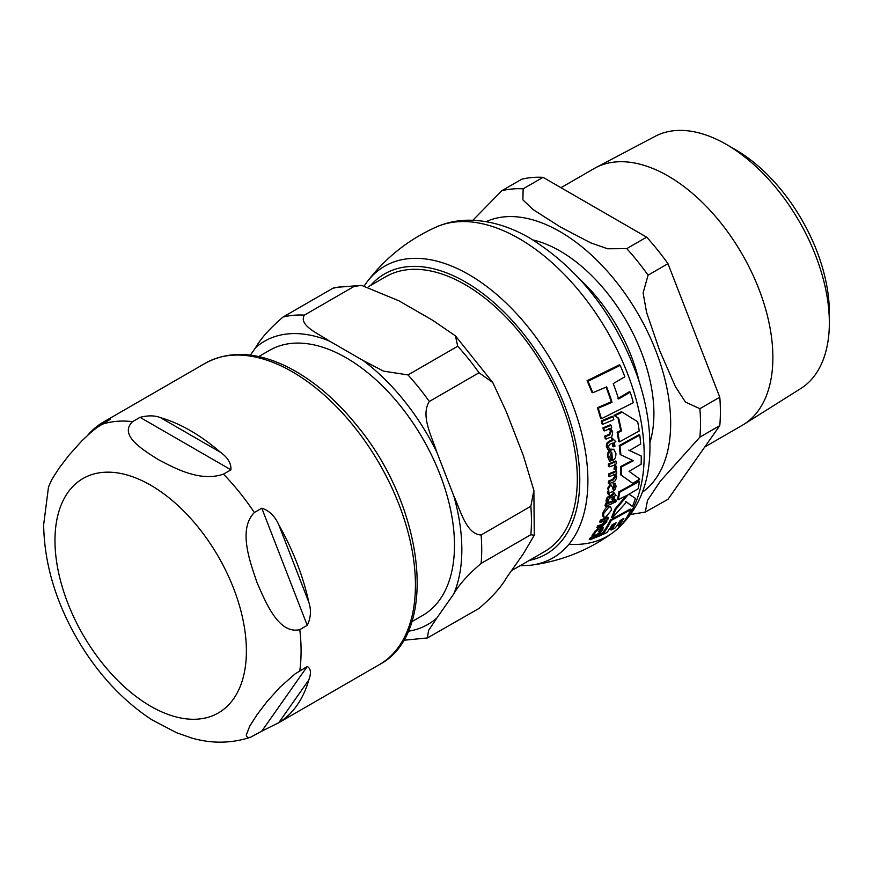 <?xml version="1.0" encoding="UTF-8"?>
<svg xmlns="http://www.w3.org/2000/svg" width="873" height="873" viewBox="0 0 873 873"><rect width="100%" height="100%" fill="white"/><g stroke="black" fill="none" stroke-linecap="round" stroke-linejoin="round"><path stroke-width="1.31" d="M258.746 356.577L269.713 350.248A153.07 88.38 60 0 1 346.243 357.832A153.07 88.38 60 0 1 446.245 492.71A153.07 88.38 60 0 1 422.783 615.378L411.816 621.707M408.193 631.266A163.48 94.382 -120 0 0 436.827 618.029L428.545 630.535L427.421 637.956L479.037 608.416C492.285 597.034 501.418 586.842 506.427 577.85L523.342 553.798L534.265 535.28L530.839 534.712L481.121 563.412C467.873 574.794 458.751 584.986 453.731 593.978A163.48 94.382 -120 0 0 453.731 495.755C460.409 509.952 466.215 534.363 481.121 534.985L530.839 506.275L533.861 490.397L523.342 455.564L506.427 411.991L492.754 382.505L479.037 372.76A177.535 102.501 -120 0 0 457.714 346.232L455.422 335.854L432.757 320.336L398.95 300.825L361.575 285.384L354.111 286.409A177.535 102.501 -120 0 0 332.777 288.319L334.675 287.479L361.575 285.373M479.037 372.76L429.32 401.471C420.262 415.919 432.059 436.882 436.827 452.181A163.48 94.382 -120 0 0 363.157 360.527L383.574 371.145L407.997 374.932L457.714 346.232M354.111 286.409L304.393 315.12C298.25 325.411 318.852 333.846 329.339 341.005A163.48 94.382 -120 0 0 255.669 347.585C260.678 338.593 269.812 328.401 283.059 317.019L332.777 288.319M255.669 347.585L250.365 355.136M436.827 618.029L453.731 593.978M453.731 495.755L436.827 452.181M363.157 360.527L329.339 341.005M261.791 731.148L250.529 737.27L247.55 737.609L246.241 735.131L249.733 726.172L257.055 714.681L266.942 701.696L279.873 687.291L295.074 673.912L307.241 666.492C310.886 668.532 311.41 673.007 308.824 679.925A174.022 100.471 60 0 1 278.771 722.691L261.791 731.148L307.241 666.492M307.241 625.352L299.788 629.651C278.673 634.507 265.818 602.665 257.055 582.629C249.907 561.666 237.871 529.354 254.338 512.516L261.791 508.206C269.277 510.618 274.93 516.15 278.771 524.782A174.022 100.471 60 0 1 308.824 602.261C311.41 610.172 310.886 617.866 307.241 625.352L261.791 508.206M230.941 469.816L223.477 474.126C200.037 482.289 174.731 468.157 158.024 459.438C142.921 449.791 118.444 435.18 132.576 421.648L140.04 417.338C148.061 415.308 154.848 415.395 160.392 417.61A174.022 100.471 60 0 1 190.456 430.662A174.022 100.471 60 0 1 220.52 452.323C227.798 457.517 231.28 463.345 230.941 469.816L140.04 417.338M87.846 435.092A174.022 100.471 60 0 1 102.152 422.816L110.238 419.335L97.001 427.508L90.759 432.495L81.811 440.898L68.88 455.302L58.993 468.277L51.671 479.779L48.462 487.09M48.517 486.872L43.65 524.673C44.261 563.554 55.741 602.152 78.09 640.444C98.082 674.142 122.657 700.582 151.826 719.756L176.51 732.72L191.864 738.078M639.232 430.978A178.288 102.938 -120 0 0 637.705 421.768L622.198 412.154L614.821 415.843L618.684 418.222A178.07 102.807 60 0 1 621.445 430.967L617.898 432.681A177.666 102.578 60 0 1 619.426 441.902L639.232 430.978M605.589 517.187L611.089 510.629L611.449 508.763L610.554 506.886L608.863 507.038L603.603 513.619L603.876 517.296L605.589 517.187M612.595 491.554L615.159 489.469L616.065 486.457L615.4 483.336L613.839 484.002L614.756 486.861L613.239 489.338L612.497 487.079L610.62 485.137L608.59 488.476L608.383 494.718L609.267 494.358L609.474 492.841L612.595 491.554M610.794 484.722L609.867 484.701L611.155 485.039M609.627 461.348L611.056 460.769L609.801 456.863L611.711 452.018A176.27 101.77 60 0 1 612.486 460.387L612.671 460.311C614.756 459.744 615.836 457.496 615.945 453.567L613.97 449.606L611.591 449.562C608.252 453.447 607.182 455.935 608.383 457.048L609.627 461.348L607.619 456.612C607.663 452.159 608.732 449.66 610.827 449.115L613.588 449.431M597.699 533.872L600.711 532.05L602.676 529.649L603.308 527.281L601.737 527.936L601.41 530.086L599.151 532.126L599.413 530.446L598.54 529.082L595.506 531.843L592.789 536.633L597.699 533.872M599.336 529.027L597.699 528.601L599.336 529.027M601.388 418.745L633.329 402.704A178.288 102.938 -120 0 0 630.23 392.184L618.619 399.005A178.419 103.014 -120 0 0 613.239 383.618L624.85 376.798A178.288 102.938 -120 0 0 620.201 365.383L587.998 381.261A175.538 101.344 60 0 1 592.745 392.741L606.659 386.903A177.874 102.698 60 0 1 612.06 402.3L598.234 408.182A175.538 101.344 60 0 1 601.388 418.745L600.58 418.276A174.469 100.722 -120 0 0 597.394 407.702L611.242 401.82A176.815 102.086 -120 0 0 606.091 387.165M617.8 398.535L629.411 391.715L630.23 392.184M592.745 392.741L591.872 392.228A174.469 100.722 -120 0 0 587.071 380.726L619.295 364.859L620.201 365.383M619.426 441.902L618.662 441.454A176.608 101.966 -120 0 0 617.124 432.233L620.67 430.531A177.012 102.196 -120 0 0 617.898 417.774L614.025 415.384L621.412 411.696L622.198 412.154M619.677 492.252A177.666 102.578 60 0 1 618.237 499.749L617.462 499.301A176.608 101.966 -120 0 0 618.913 491.815L638.72 480.892L639.483 481.329L619.677 492.252L618.913 491.815M618.237 499.749L628.069 494.762L615.454 509.821A177.666 102.578 60 0 1 612.377 517.864L611.569 517.405A176.608 101.966 -120 0 0 614.657 509.363L626.181 495.777M612.377 517.864L626.563 502.008L632.434 506.449L625.788 501.56M603.876 517.296L602.435 515.747L602.807 513.16C604.825 508.883 606.582 506.689 608.088 506.58L610.663 506.951M602.163 533.447A176.608 101.966 -120 0 0 610.391 519.981L630.23 509.09L631.037 509.559L611.198 520.45L610.391 519.981M611.198 520.45A177.666 102.578 60 0 1 602.545 534.603L606.921 532.53A178.147 102.85 -120 0 0 612.169 524.76L616.109 522.741A178.43 103.014 60 0 1 611.242 530.042L610.358 529.54A177.372 102.403 -120 0 0 614.461 523.604M611.242 530.042L615.312 527.805A178.55 103.09 -120 0 0 620.19 520.504L623.868 518.333A178.507 103.069 60 0 1 618.63 526.124L617.757 525.611A177.459 102.457 -120 0 0 622.1 519.402M608.383 494.718L607.313 492.47L608.263 490.604L607.826 488.04L609.867 484.701M612.486 488.902L613.992 486.425L613.086 483.566L615.4 483.336M612.486 460.387L611.733 459.951A175.2 101.159 -120 0 0 611.056 452.487M605.971 439.097L610.216 437.384C611.58 437.744 612.388 435.845 612.639 431.699L610.773 428.294L611.678 427.912A176.957 102.163 -120 0 0 611.078 425.293L603.723 428.316A175.517 101.333 60 0 1 604.323 430.935L609.616 428.785L611.286 431.415L609.736 434.885L605.502 436.587A175.517 101.333 60 0 1 605.971 439.097L605.196 438.639A174.447 100.711 -120 0 0 604.716 436.14L608.961 434.438L610.511 430.967L608.83 428.327M604.323 430.935L603.527 430.476A174.447 100.711 -120 0 0 602.927 427.857L610.292 424.835L611.078 425.293M598.289 531.635L600.559 529.595L600.897 527.445L602.479 526.79L603.308 527.281M592.789 536.633L591.905 536.131L592.418 534.789L597.699 528.601M600.428 522.425L599.609 521.956A174.447 100.711 -120 0 0 600.384 520.133L607.772 517.132L608.579 517.591L601.191 520.603A175.517 101.333 60 0 1 600.428 522.425L605.753 520.297L605.818 522.01L602.872 524.673L598.594 526.354A175.517 101.333 60 0 1 597.721 528.067L602.01 526.386L606.757 522.054L606.91 519.817L607.815 519.424A176.957 102.163 -120 0 0 608.579 517.591M597.721 528.067L596.881 527.587A174.447 100.711 -120 0 0 597.765 525.873L602.043 524.193L605 521.53L604.945 519.828M608.59 473.952L615.912 470.907L616.665 471.344L609.343 474.388L608.59 473.952A174.447 100.711 -120 0 1 608.568 476.211L609.332 476.647L614.603 474.486L615.552 476.702L613.403 479.823L609.179 481.547A175.517 101.333 60 0 1 609.07 483.707L613.293 481.983C614.745 481.841 615.88 480.139 616.709 476.876L615.749 473.995L616.644 473.603A176.957 102.163 -120 0 0 616.665 471.344M609.07 483.707L608.306 483.26A174.447 100.711 -120 0 0 608.426 481.099L612.639 479.386L614.799 476.265L613.85 474.05M612.726 499.814L614.003 499.258A176.957 102.163 -120 0 0 614.603 496.05L616.076 495.395L613.937 492.765A176.728 102.032 60 0 1 613.664 494.576L607.924 497.806L606.931 500.338L606.91 502.673L608.285 502.128L608.208 500.065L609.747 498.101L613.326 496.606A176.728 102.032 60 0 1 612.726 499.814L611.951 499.367A175.669 101.421 -120 0 0 612.41 496.999M606.91 502.673L606.135 502.226L606.157 499.891L607.161 497.359L612.901 494.129A175.669 101.421 -120 0 0 613.173 492.328L614.09 492.71M613.654 446.823L614.941 446.278A176.957 102.163 -120 0 0 614.385 442.393L615.858 441.738L612.344 438.322A176.728 102.032 60 0 1 612.715 440.494L609.474 441.847L607.302 443.921L607.139 446.943L608.045 449.802L609.409 449.257L608.503 446.714L609.518 444.444L613.097 442.949A176.728 102.032 60 0 1 613.654 446.823L612.89 446.387A175.669 101.421 -120 0 0 612.442 443.233M608.045 449.802L606.364 446.496L606.528 443.473L608.699 441.411L611.94 440.047A175.669 101.421 -120 0 0 611.569 437.875L612.486 438.257M590.104 539.765L589.199 539.241A174.447 100.711 -120 0 0 590.41 537.713L601.639 533.152L602.523 533.654L591.294 538.226A175.517 101.333 60 0 1 590.104 539.765L601.344 535.204A177.525 102.49 -120 0 0 602.523 533.654M601.202 420.961L612.279 416.312L613.075 416.77L602.01 421.43L601.202 420.961A174.447 100.711 -120 0 1 601.944 423.841L602.752 424.3L613.806 419.64A177.525 102.49 -120 0 0 613.075 416.77M605.786 506.242L605 505.794A174.447 100.711 -120 0 0 605.458 503.83L612.813 500.807L613.577 501.255L606.244 504.288A175.517 101.333 60 0 1 605.786 506.242L613.13 503.219A176.957 102.163 -120 0 0 613.577 501.255M608.306 464.054L615.629 461.009L616.382 461.446L609.07 464.491L608.306 464.054A174.447 100.711 -120 0 1 608.426 466.357L609.19 466.793L614.494 465.254L615.389 466.99L614.723 469.478L616 470.121L616.764 467.099L614.865 464.458L616.502 463.749A176.957 102.163 -120 0 0 616.382 461.446M614.723 469.478L613.97 469.041L614.636 466.553L614.101 465.091M615.258 502.444L614.701 501.637L615.258 502.444L616.349 500.895L615.792 500.12L614.701 501.637L613.926 501.2L614.483 501.997L613.926 501.2L615.018 499.672L615.574 500.447M632.761 483.326L639.778 479.059L629.04 471.333L641.131 464.272A178.288 102.938 -120 0 0 641.229 455.99L629.477 450.555L640.684 443.964A178.288 102.938 -120 0 0 639.778 435.114L619.983 446.027A177.666 102.578 60 0 1 620.878 454.877L633.372 460.748L621.434 466.913A177.666 102.578 60 0 1 621.336 475.185L632.761 483.326L620.583 474.759A176.608 101.966 -120 0 0 620.681 466.488L632.619 460.311M628.724 450.119L641.229 455.99M620.878 454.877L620.125 454.451A176.608 101.966 -120 0 0 619.219 445.59L639.025 434.678L639.778 435.114M619.983 446.027L619.219 445.59M621.434 466.913L620.681 466.488M621.336 475.185L620.583 474.759M616.349 500.895L615.018 499.672M614.363 464.163L614.996 464.523M609.07 464.491A175.517 101.333 60 0 1 609.19 466.793M606.244 504.288L605.458 503.83M602.01 421.43A175.517 101.333 60 0 1 602.752 424.3M591.294 538.226L590.41 537.713M607.302 443.921L606.528 443.473M612.715 440.494L611.94 440.047M612.344 438.322L611.569 437.875M607.924 497.806L607.161 497.359M613.664 494.576L612.901 494.129M613.937 492.765L613.173 492.328M609.179 481.547L608.426 481.099M609.343 474.388A175.517 101.333 60 0 1 609.332 476.647M601.191 520.603L600.384 520.133M598.594 526.354L597.765 525.873M594.873 533.785L594.011 533.294M601.737 527.936L600.897 527.445M603.723 428.316L602.927 427.857M605.502 436.587L604.716 436.14M613.839 484.002L613.086 483.566M609.027 491.041L608.263 490.604M618.63 526.124L622.427 523.724A178.288 102.938 -120 0 0 631.037 509.559M632.434 506.449A178.288 102.938 -120 0 0 635.446 498.374L628.996 494.249L638.043 488.836A178.288 102.938 -120 0 0 639.483 481.329M615.454 509.821L614.657 509.363M621.445 430.967L620.67 430.531M617.898 432.681L617.124 432.233M618.684 418.222L617.898 417.774M614.821 415.843L614.025 415.384M587.998 381.261L587.071 380.726M612.06 402.3L611.242 401.82M598.234 408.182L597.394 407.702M704.784 446.954L742.181 425.369A148.214 85.576 -120 0 0 743.796 424.398A148.214 85.576 -120 0 0 772.878 357.515A148.214 85.576 -120 0 0 709.247 209.487A148.214 85.576 -120 0 0 595.615 167.736A148.214 85.576 -120 0 0 593.967 168.642L560.979 187.695M543.039 177.339L646.642 237.15L626.759 248.63L607.597 248.783L590.715 242.858L560.51 227.067L533.152 209.629L522.894 199.873L523.145 188.819L543.039 177.339A177.535 102.501 -120 0 0 521.705 179.238L501.822 190.718L472.871 220.269M667.965 263.679L719.778 397.193L699.884 408.684L685.458 402.104L675.353 386.532L659.541 350.259L646.577 312.348L643.106 292.946L648.082 275.17L667.965 263.679A177.535 102.501 -120 0 0 646.642 237.15M719.778 425.631L667.965 499.334L645.289 512.069L647.537 500.327L660.348 481.154L699.884 437.122L719.778 425.631A177.535 102.501 -120 0 0 719.778 397.193M726.358 144.427L735.393 149.643A132.871 76.715 60 0 1 829.35 312.381L829.35 322.814A145.649 84.092 -120 0 0 726.358 144.427A145.649 84.092 -120 0 0 655.154 136.319L595.615 167.736M743.796 424.398L800.77 388.54A145.649 84.092 -120 0 0 829.35 322.814M481.121 563.412A177.535 102.501 -120 0 0 481.121 534.985M429.32 401.471A177.535 102.501 -120 0 0 407.997 374.932M304.393 315.12A177.535 102.501 -120 0 0 283.059 317.019M530.839 534.712A177.535 102.501 -120 0 0 530.839 506.275M368.515 286.66L385.713 276.741A158.733 91.643 60 0 1 508.031 319.267A158.733 91.643 60 0 1 577.315 479.004A158.733 91.643 60 0 1 544.436 551.671L511.436 570.724M278.771 722.691L308.824 679.925M308.824 602.261L278.771 524.782M220.52 452.323L160.392 417.61M102.152 422.816L100.526 425.118M299.788 629.651A174.022 100.471 60 0 1 299.788 670.802M223.477 474.126A174.022 100.471 60 0 1 254.338 512.516M101.726 424.409A174.022 100.471 60 0 1 132.576 421.648M54.977 540.463A135.348 78.144 60 0 1 150.68 485.202A135.348 78.144 60 0 1 246.393 650.974A135.348 78.144 60 0 1 150.68 706.235A135.348 78.144 60 0 1 54.977 540.463M205.373 363.201A174.022 100.471 60 0 1 292.379 371.822A174.022 100.471 60 0 1 406.065 525.175A174.022 100.471 60 0 1 379.395 664.615C439.512 633.034 424.693 507.278 357.406 426.144C336.662 400.325 314.149 380.999 289.869 368.166C257.971 351.764 229.806 350.106 205.373 363.201L103.429 422.052M569 544.185A176.837 102.097 -120 0 0 612.857 532.683A176.837 102.097 -120 0 0 633.132 389.445A176.837 102.097 -120 0 0 519.151 238.602A176.837 102.097 -120 0 0 436.358 226.98C408.608 239.409 385.506 257.71 367.064 281.903L364.357 285.733M530.642 565.235A168.38 97.219 -120 0 0 583.48 441.171A168.38 97.219 -120 0 0 468.823 274.558A168.38 97.219 -120 0 0 367.075 281.892M615.389 466.99L614.636 466.553M607.139 446.943L606.364 446.496M609.474 441.847L608.699 441.411M606.931 500.338L606.157 499.891M610.434 495.929L609.66 495.482M613.403 479.823L612.639 479.386M615.552 476.702L614.799 476.265M605.818 522.01L605 521.53M602.872 524.673L602.043 524.193M593.291 535.302L592.418 534.789M595.506 531.843L594.655 531.351M601.41 530.086L600.559 529.595M611.286 431.415L610.511 430.967M609.736 434.885L608.961 434.438M608.383 457.048L607.619 456.612M611.591 449.562L610.827 449.115M608.59 488.476L607.826 488.04M614.756 486.861L613.992 486.425M608.088 492.918L607.313 492.47M608.863 507.038L608.088 506.58M603.603 513.619L602.807 513.16M529.322 560.401A161.723 93.367 -120 0 0 574.794 438.573A161.723 93.367 -120 0 0 465.429 281.957A161.723 93.367 -120 0 0 370.589 285.471M649.916 442.546A132.751 76.638 -120 0 0 653.91 413.573A132.751 76.638 -120 0 0 532.945 239.966M580.403 279.807A125.843 72.655 60 0 1 639.145 381.556M486.13 221.666A156.442 90.323 60 0 1 605.098 268.742A156.442 90.323 60 0 1 670.66 423.252A156.442 90.323 60 0 1 642.353 492.241M699.884 437.122A177.535 102.501 -120 0 0 700.495 423.252A177.535 102.501 -120 0 0 699.884 408.684M648.082 275.17A177.535 102.501 -120 0 0 626.759 248.63M523.145 188.819A177.535 102.501 -120 0 0 501.822 190.718M403.566 640.258L427.443 637.956M534.265 535.28L533.872 490.397M455.422 335.854L492.743 382.505M250.595 737.249C230.919 743.676 210.753 743.796 190.107 737.587M277.45 723.477L379.395 664.615M436.358 226.98C446.769 222.44 457.801 220.182 469.478 220.203C489.698 220.476 509.854 226.467 529.933 238.176C578.821 268.578 614.559 314.411 637.17 375.652C645.704 400.281 649.97 424.049 649.949 446.943C649.992 484.286 637.628 512.866 612.857 532.683C588.216 550.514 560.815 561.361 530.653 565.235L520.002 565.78M614.865 502.455L614.09 502.019M616.174 500.098L615.4 499.662M613.97 449.606L613.217 449.169M630.764 514.448L645.289 512.058"/></g></svg>
